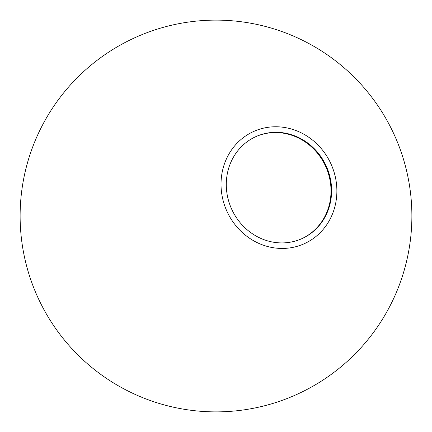<?xml version="1.0" encoding="UTF-8"?>
<svg xmlns="http://www.w3.org/2000/svg" width="432" height="432" viewBox="0 0 432 432"><rect width="100%" height="100%" fill="white"/><g stroke="black" fill="none" stroke-linecap="round" stroke-linejoin="round"><path stroke-width="0.65" d="M301.666 238.75A55.966 51.964 65.7 0 0 330.89 187.094A55.966 51.964 65.7 0 0 294.883 136.404A55.966 51.964 65.7 0 0 255.641 136.723M297.124 130.988A61.56 57.159 -114.3 0 1 333.952 209.876A61.56 57.159 -114.3 0 1 260.771 244.22A61.56 57.159 -114.3 0 1 223.949 165.332A61.56 57.159 -114.3 0 1 297.124 130.988M262.424 239.074A55.966 51.964 -114.3 0 1 226.406 188.206A55.966 51.964 -114.3 0 1 255.938 136.588A55.966 51.964 -114.3 0 1 295.472 136.134A55.966 51.964 -114.3 0 1 331.495 187.002A55.966 51.964 -114.3 0 1 301.963 238.621A55.966 51.964 -114.3 0 1 262.424 239.074M289.521 34.441A195.88 195.88 0 0 0 22.005 243.108A195.88 195.88 0 0 0 336.474 370.451A195.88 195.88 0 0 0 289.521 34.441"/></g></svg>
